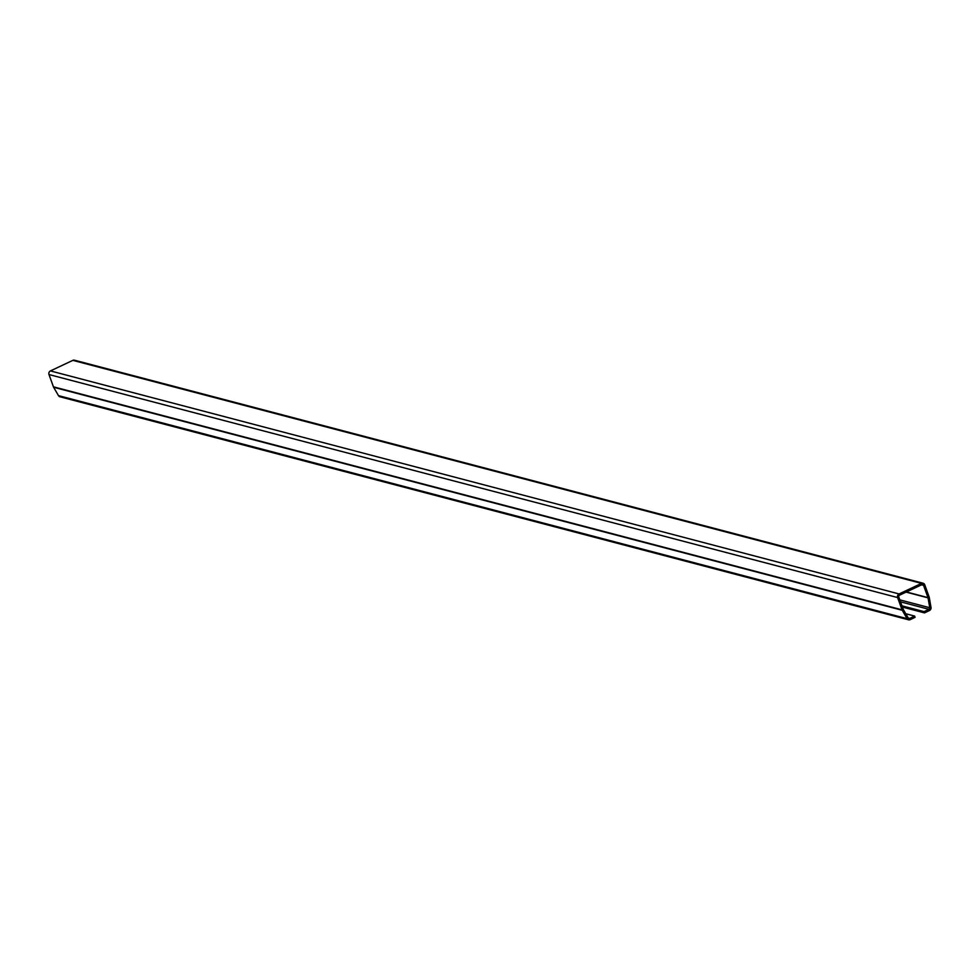 <?xml version="1.0" encoding="UTF-8"?>
<svg xmlns="http://www.w3.org/2000/svg" width="980" height="980" viewBox="0 0 980 980"><rect width="100%" height="100%" fill="white"/><g stroke="black" fill="none" stroke-linecap="round" stroke-linejoin="round"><path stroke-width="1.47" d="M921.935 584.644A1.384 1.25 -75.3 0 1 923.564 585.354L927.986 597.629A1.384 1.25 -75.3 0 1 928.048 597.861L929.763 607.735A1.384 1.25 -75.3 0 1 928.967 609.315L924.054 611.618L924.508 612.88L929.42 610.565A2.768 2.511 104.7 0 0 931 607.416L929.285 597.543A2.768 2.511 104.7 0 0 929.163 597.077L924.74 584.791A2.768 2.511 104.7 0 0 921.482 583.394L899.077 593.941A2.768 2.511 104.7 0 0 897.619 597.567L902.041 609.842A2.768 2.511 104.7 0 0 902.249 610.283L907.1 618.674A2.768 2.511 104.7 0 0 910.163 619.642L915.075 617.327L914.622 616.065L909.71 618.38A1.384 1.25 -75.3 0 1 908.178 617.902L903.327 609.511A1.384 1.25 -75.3 0 1 903.217 609.291L898.795 597.016A1.384 1.25 -75.3 0 1 899.53 595.203L921.935 584.644M905.777 613.737L914.622 616.065M923.087 583.235L74.468 360.199A2.768 2.511 104.7 0 0 72.851 360.358L50.446 370.918A2.768 2.511 104.7 0 0 49 374.544L53.422 386.818A2.768 2.511 104.7 0 0 53.618 387.259L58.482 395.638A2.768 2.511 104.7 0 0 59.927 396.765L908.558 619.801M902.421 607.073L924.508 612.88M901.967 605.824L924.054 611.618M921.555 584.827L923.564 585.354M908.24 618L909.71 618.38M58.482 395.638L907.1 618.674M53.618 387.259L902.249 610.283M53.422 386.818L902.041 609.842M49 374.544L897.619 597.567M50.446 370.918L899.077 593.941M72.851 360.358L921.482 583.394M900.534 601.843L928.967 609.315M899.824 599.87L929.763 607.735M906.108 592.104L928.048 597.861M906.414 591.957L927.986 597.629"/></g></svg>
